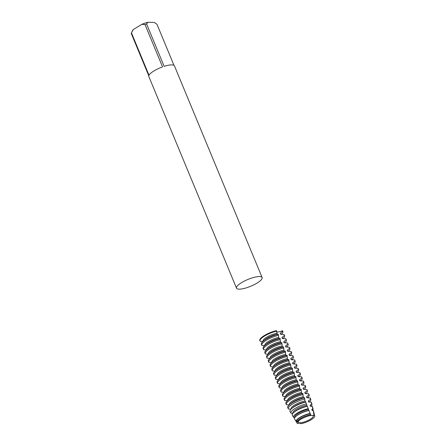 <?xml version="1.0" encoding="UTF-8"?>
<svg xmlns="http://www.w3.org/2000/svg" width="446" height="446" viewBox="0 0 446 446"><rect width="100%" height="100%" fill="white"/><g stroke="black" fill="none" stroke-linecap="round" stroke-linejoin="round"><path stroke-width="0.67" d="M262.12 277.551A13.859 3.679 157.5 0 0 259.55 276.553A13.859 3.679 157.5 0 0 244.52 281.002A13.859 3.679 157.5 0 0 236.503 288.161A13.859 3.679 157.5 0 0 239.073 289.153A13.859 3.679 157.5 0 0 254.103 284.71A13.859 3.679 157.5 0 0 262.12 277.551L174.447 65.885A13.859 3.679 157.5 0 0 171.877 64.893A13.859 3.679 157.5 0 0 164.145 66.354L146.611 24.023L147.804 22.3L154.299 22.445L156.959 24.251L173.985 65.367M149.003 75.229L131.464 32.898L133.259 29.581L141.756 24.352L145.011 24.563L162.545 66.894A13.859 3.679 157.5 0 0 149.003 75.229M147.804 22.3A11.88 3.155 157.5 0 0 141.756 24.352M133.259 29.581A11.88 3.155 157.5 0 0 132.49 30.663L131.403 33.021A13.859 3.679 157.5 0 0 131.252 33.472L148.786 75.803A13.859 3.679 157.5 0 0 148.83 76.495L236.503 288.161M146.611 24.023A13.859 3.679 157.5 0 0 145.011 24.563M300.275 419.619A8.1 2.152 157.5 0 0 298.274 422.223A8.1 2.152 157.5 0 0 299.773 422.802A8.1 2.152 157.5 0 0 308.554 420.204A8.1 2.152 157.5 0 0 313.243 416.023A8.1 2.152 157.5 0 0 311.737 415.438A8.1 2.152 157.5 0 0 309.987 415.6M277.345 334.26L277.351 334.232A9.505 2.525 157.5 0 0 266.948 338.263A9.505 2.525 157.5 0 0 264.857 339.757L263.073 341.302A12.377 3.289 157.5 0 0 261.345 344.245L261.752 345.237A12.377 3.289 -22.5 0 1 266.206 340.343A12.377 3.289 -22.5 0 1 278.449 335.353L278.036 334.361A12.377 3.289 157.5 0 0 265.794 339.356A12.377 3.289 157.5 0 0 263.073 341.302M277.351 334.232L276.938 333.246A9.505 2.525 157.5 0 0 266.541 337.271A9.505 2.525 157.5 0 0 263.118 341.028L263.19 341.201M264.695 345.65L261.936 345.511A12.377 3.289 -22.5 0 1 261.752 345.237M279.096 338.492L278.694 337.477A9.505 2.525 157.5 0 0 268.291 341.508A9.505 2.525 157.5 0 0 264.874 345.26L264.946 345.433M262.945 341.413L260.18 341.279A12.377 3.289 -22.5 0 1 260.001 341A12.377 3.289 -22.5 0 1 264.45 336.111A12.377 3.289 -22.5 0 1 276.693 331.122L276.487 330.625A12.377 3.289 157.5 0 0 264.707 335.336A12.377 3.289 157.5 0 0 259.795 340.504L260.001 341M279.101 338.469A9.505 2.525 157.5 0 0 268.704 342.495A9.505 2.525 157.5 0 0 266.613 343.994L264.829 345.533A12.377 3.289 157.5 0 0 263.095 348.477L263.508 349.469A12.377 3.289 -22.5 0 1 267.957 344.58A12.377 3.289 -22.5 0 1 280.2 339.584L279.793 338.592A12.377 3.289 157.5 0 0 267.55 343.587A12.377 3.289 157.5 0 0 264.829 345.533M266.452 349.881L263.686 349.748A12.377 3.289 -22.5 0 1 263.508 349.469M280.852 342.729L280.445 341.708A9.505 2.525 157.5 0 0 270.047 345.739A9.505 2.525 157.5 0 0 266.624 349.497L266.697 349.664M280.857 342.701A9.505 2.525 157.5 0 0 270.454 346.732A9.505 2.525 157.5 0 0 268.364 348.226L266.58 349.764A12.377 3.289 157.5 0 0 264.852 352.708L265.259 353.7A12.377 3.289 -22.5 0 1 269.713 348.811A12.377 3.289 -22.5 0 1 281.956 343.821L281.543 342.829A12.377 3.289 157.5 0 0 269.3 347.819A12.377 3.289 157.5 0 0 266.58 349.764M268.202 354.113L265.442 353.979A12.377 3.289 -22.5 0 1 265.259 353.7M282.602 346.96L282.201 345.945A9.505 2.525 157.5 0 0 271.798 349.971A9.505 2.525 157.5 0 0 268.38 353.728L268.453 353.901M282.608 346.932A9.505 2.525 157.5 0 0 272.211 350.963A9.505 2.525 157.5 0 0 270.12 352.457L268.336 354.001A12.377 3.289 157.5 0 0 266.602 356.945L267.015 357.932A12.377 3.289 -22.5 0 1 271.463 353.042A12.377 3.289 -22.5 0 1 283.706 348.053L283.299 347.06A12.377 3.289 157.5 0 0 271.056 352.056A12.377 3.289 157.5 0 0 268.336 354.001M269.958 358.344L267.193 358.21A12.377 3.289 -22.5 0 1 267.015 357.932M284.358 351.192L283.951 350.177A9.505 2.525 157.5 0 0 273.554 354.208A9.505 2.525 157.5 0 0 270.131 357.96L270.204 358.132M284.364 351.169A9.505 2.525 157.5 0 0 273.961 355.194A9.505 2.525 157.5 0 0 271.87 356.694L270.086 358.233A12.377 3.289 157.5 0 0 268.358 361.176L268.771 362.169A12.377 3.289 -22.5 0 1 273.22 357.279A12.377 3.289 -22.5 0 1 285.462 352.284L285.05 351.292A12.377 3.289 157.5 0 0 272.807 356.287A12.377 3.289 157.5 0 0 270.086 358.233M271.709 362.581L268.949 362.447A12.377 3.289 -22.5 0 1 268.771 362.169M286.109 355.429L285.708 354.408A9.505 2.525 157.5 0 0 275.305 358.439A9.505 2.525 157.5 0 0 271.887 362.197L271.96 362.364M286.115 355.401A9.505 2.525 157.5 0 0 275.717 359.431A9.505 2.525 157.5 0 0 273.627 360.925L271.843 362.464A12.377 3.289 157.5 0 0 270.109 365.408L270.521 366.4A12.377 3.289 -22.5 0 1 274.97 361.511A12.377 3.289 -22.5 0 1 287.213 356.521L286.806 355.529A12.377 3.289 157.5 0 0 274.563 360.519A12.377 3.289 157.5 0 0 271.843 362.464M273.465 366.813L270.7 366.679A12.377 3.289 -22.5 0 1 270.521 366.4M287.865 359.66L287.458 358.645A9.505 2.525 157.5 0 0 277.061 362.67A9.505 2.525 157.5 0 0 273.638 366.428L273.71 366.601M287.871 359.632A9.505 2.525 157.5 0 0 277.468 363.663A9.505 2.525 157.5 0 0 275.377 365.157L273.593 366.701A12.377 3.289 157.5 0 0 271.865 369.645L272.277 370.632A12.377 3.289 -22.5 0 1 276.726 365.742A12.377 3.289 -22.5 0 1 288.969 360.753L288.556 359.76A12.377 3.289 157.5 0 0 276.314 364.756A12.377 3.289 157.5 0 0 273.593 366.701M275.215 371.044L272.456 370.91A12.377 3.289 -22.5 0 1 272.277 370.632M276.972 375.281L274.212 375.147A12.377 3.289 -22.5 0 1 274.028 374.869A12.377 3.289 -22.5 0 1 278.482 369.979A12.377 3.289 -22.5 0 1 290.72 364.984L290.313 363.992A12.377 3.289 157.5 0 0 278.07 368.987A12.377 3.289 157.5 0 0 275.349 370.933L277.133 369.394A9.505 2.525 157.5 0 1 279.224 367.894A9.505 2.525 157.5 0 1 289.621 363.869L289.214 362.877A9.505 2.525 157.5 0 0 278.811 366.907A9.505 2.525 157.5 0 0 275.394 370.659L275.466 370.832M275.349 370.933A12.377 3.289 157.5 0 0 273.615 373.876L274.028 374.869M291.372 368.128L290.965 367.108A9.505 2.525 157.5 0 0 280.567 371.139A9.505 2.525 157.5 0 0 277.15 374.896L277.217 375.064M291.377 368.101A9.505 2.525 157.5 0 0 280.974 372.131A9.505 2.525 157.5 0 0 278.889 373.625L277.1 375.164A12.377 3.289 157.5 0 0 275.372 378.108L275.784 379.1A12.377 3.289 -22.5 0 1 280.233 374.211A12.377 3.289 -22.5 0 1 292.476 369.221L292.063 368.229A12.377 3.289 157.5 0 0 279.82 373.218A12.377 3.289 157.5 0 0 277.1 375.164M278.722 379.513L275.962 379.379A12.377 3.289 -22.5 0 1 275.784 379.1M293.122 372.36L292.721 371.34A9.505 2.525 157.5 0 0 282.318 375.37A9.505 2.525 157.5 0 0 278.901 379.128L278.973 379.301M293.133 372.332A9.505 2.525 157.5 0 0 282.731 376.363A9.505 2.525 157.5 0 0 280.64 377.857L278.856 379.401A12.377 3.289 157.5 0 0 277.122 382.345L277.535 383.331A12.377 3.289 -22.5 0 1 281.989 378.442A12.377 3.289 -22.5 0 1 294.232 373.453L293.819 372.46A12.377 3.289 157.5 0 0 281.577 377.455A12.377 3.289 157.5 0 0 278.856 379.401M280.478 383.744L277.719 383.61A12.377 3.289 -22.5 0 1 277.535 383.331M294.878 376.591L294.472 375.577A9.505 2.525 157.5 0 0 284.074 379.607A9.505 2.525 157.5 0 0 280.657 383.359L280.724 383.532M294.884 376.569A9.505 2.525 157.5 0 0 284.481 380.594A9.505 2.525 157.5 0 0 282.396 382.088L280.606 383.632A12.377 3.289 157.5 0 0 278.878 386.576L279.291 387.568A12.377 3.289 -22.5 0 1 283.74 382.679A12.377 3.289 -22.5 0 1 295.982 377.684L295.57 376.692A12.377 3.289 157.5 0 0 283.327 381.687A12.377 3.289 157.5 0 0 280.606 383.632M282.229 387.981L279.469 387.847A12.377 3.289 -22.5 0 1 279.291 387.568M296.629 380.828L296.228 379.808A9.505 2.525 157.5 0 0 285.825 383.839A9.505 2.525 157.5 0 0 282.407 387.596L282.48 387.764M296.64 380.8A9.505 2.525 157.5 0 0 286.237 384.831A9.505 2.525 157.5 0 0 284.147 386.325L282.363 387.864A12.377 3.289 157.5 0 0 280.634 390.808L281.041 391.8A12.377 3.289 -22.5 0 1 285.496 386.911A12.377 3.289 -22.5 0 1 297.738 381.921L297.326 380.929A12.377 3.289 157.5 0 0 285.083 385.918A12.377 3.289 157.5 0 0 282.363 387.864M283.985 392.212L281.225 392.079A12.377 3.289 -22.5 0 1 281.041 391.8M298.385 385.06L297.978 384.039A9.505 2.525 157.5 0 0 287.581 388.07A9.505 2.525 157.5 0 0 284.163 391.828L284.23 392.001M298.391 385.032A9.505 2.525 157.5 0 0 287.988 389.063A9.505 2.525 157.5 0 0 285.903 390.557L284.113 392.101A12.377 3.289 157.5 0 0 282.385 395.045L282.797 396.031A12.377 3.289 -22.5 0 1 287.246 391.142A12.377 3.289 -22.5 0 1 299.489 386.152L299.076 385.16A12.377 3.289 157.5 0 0 286.834 390.15A12.377 3.289 157.5 0 0 284.113 392.101M285.735 396.444L282.976 396.31A12.377 3.289 -22.5 0 1 282.797 396.031M300.141 389.291L299.734 388.276A9.505 2.525 157.5 0 0 289.331 392.307A9.505 2.525 157.5 0 0 285.914 396.059L285.986 396.232M300.147 389.269A9.505 2.525 157.5 0 0 289.744 393.294A9.505 2.525 157.5 0 0 287.653 394.788L285.869 396.332A12.377 3.289 157.5 0 0 284.141 399.276L284.548 400.268A12.377 3.289 -22.5 0 1 289.002 395.379A12.377 3.289 -22.5 0 1 301.245 390.384L300.833 389.391A12.377 3.289 157.5 0 0 288.59 394.387A12.377 3.289 157.5 0 0 285.869 396.332M287.492 400.681L284.732 400.547A12.377 3.289 -22.5 0 1 284.548 400.268M301.892 393.528L301.485 392.508A9.505 2.525 157.5 0 0 291.087 396.539A9.505 2.525 157.5 0 0 287.67 400.291L287.737 400.463M301.897 393.5A9.505 2.525 157.5 0 0 291.5 397.531A9.505 2.525 157.5 0 0 289.409 399.025L287.62 400.564A12.377 3.289 157.5 0 0 285.892 403.507L286.304 404.5A12.377 3.289 -22.5 0 1 290.753 399.61A12.377 3.289 -22.5 0 1 302.996 394.621L302.589 393.628A12.377 3.289 157.5 0 0 290.346 398.618A12.377 3.289 157.5 0 0 287.62 400.564M289.248 404.912L286.483 404.778A12.377 3.289 -22.5 0 1 286.304 404.5M303.648 397.76L303.241 396.739A9.505 2.525 157.5 0 0 292.838 400.77A9.505 2.525 157.5 0 0 289.421 404.528L289.493 404.7M303.654 397.732A9.505 2.525 157.5 0 0 293.251 401.762A9.505 2.525 157.5 0 0 291.16 403.256L289.415 404.767A12.315 3.273 157.5 0 0 287.754 407.817L288.389 408.854A12.126 3.222 -22.5 0 1 292.688 403.942A12.126 3.222 -22.5 0 1 304.718 399.047L304.311 397.86A12.315 3.273 157.5 0 0 292.119 402.827A12.315 3.273 157.5 0 0 289.415 404.767M291.032 409.149L288.512 409.015A12.126 3.222 -22.5 0 1 288.389 408.854M280.924 334.333L280.685 333.753A9.505 2.525 157.5 0 0 280.227 333.318L280.64 334.305L284.03 334.494L284.442 335.487L281.983 337.55L282.39 338.542L285.786 338.726L286.198 339.718L283.734 341.781L284.147 342.773L287.536 342.957L287.949 343.95L285.49 346.012L285.897 347.005L289.292 347.194L289.705 348.187L287.241 350.249L287.653 351.242L291.048 351.426L291.455 352.418L288.997 354.481L289.404 355.473L292.799 355.657L293.212 356.649L290.747 358.712L291.16 359.705L294.555 359.894L294.962 360.886L292.504 362.949L292.916 363.942L296.306 364.126L296.718 365.118L294.254 367.181L294.667 368.173L298.062 368.357L298.469 369.349L296.01 371.412L296.423 372.404L299.812 372.594L300.225 373.586L297.761 375.649L298.173 376.641L301.568 376.825L301.975 377.818L299.517 379.88L299.929 380.873L303.319 381.057L303.732 382.049L301.273 384.112L301.68 385.104L305.075 385.294L305.482 386.286L303.024 388.349L303.436 389.341L306.826 389.525L307.238 390.518L304.78 392.58L305.187 393.573L308.582 393.757L308.989 394.749L306.53 396.812L306.943 397.804L310.265 397.988L310.55 399.176L308.286 401.049L308.693 402.041L311.269 402.203L311.687 403.981L310.037 405.28L310.449 406.273L312.256 406.401L312.797 408.77L311.793 409.512L312.2 410.504L313.209 410.582L313.856 413.537L313.544 413.749L314.263 415.477L310.973 415.404L308.944 410.493A10.297 2.732 157.5 0 0 298.196 414.763A10.297 2.732 157.5 0 0 295.932 416.38L296.423 415.956A9.505 2.525 157.5 0 1 298.513 414.462A9.505 2.525 157.5 0 1 308.911 410.432L307.327 406.295A10.972 2.91 157.5 0 0 296.172 410.783A10.972 2.91 157.5 0 0 293.758 412.511L294.667 411.725A9.505 2.525 157.5 0 1 296.757 410.231A9.505 2.525 157.5 0 1 307.16 406.2L305.789 402.086L304.997 400.976A9.505 2.525 157.5 0 0 294.594 405.007A9.505 2.525 157.5 0 0 291.177 408.759L291.249 408.937M305.404 401.969A9.505 2.525 157.5 0 0 295.007 405.994A9.505 2.525 157.5 0 0 292.916 407.488L291.584 408.636A11.641 3.094 157.5 0 0 290.017 411.519L290.976 413.091A11.356 3.016 -22.5 0 1 295.001 408.491A11.356 3.016 -22.5 0 1 306.43 403.864M305.789 402.086A11.641 3.094 157.5 0 0 294.148 406.808A11.641 3.094 157.5 0 0 291.584 408.636M292.866 413.386L291.132 413.28A11.356 3.016 -22.5 0 1 290.976 413.091M306.748 405.208A9.505 2.525 157.5 0 0 296.345 409.238A9.505 2.525 157.5 0 0 292.927 412.99L293.022 413.213M293.758 412.511A10.972 2.91 157.5 0 0 292.281 415.226L293.557 417.322A10.587 2.81 -22.5 0 1 297.315 413.035A10.587 2.81 -22.5 0 1 308.236 408.67M294.767 417.634L293.78 417.562A10.587 2.81 -22.5 0 1 293.557 417.322M308.504 409.439A9.505 2.525 157.5 0 0 298.101 413.47A9.505 2.525 157.5 0 0 294.683 417.227L294.817 417.556M295.932 416.38A10.297 2.732 157.5 0 0 294.544 418.933L296.144 421.554A9.818 2.609 -22.5 0 1 299.628 417.579A9.818 2.609 -22.5 0 1 310.148 413.453M296.891 421.899L296.478 421.86A9.818 2.609 -22.5 0 1 296.144 421.554M310.254 413.676A9.505 2.525 157.5 0 0 299.851 417.701A9.505 2.525 157.5 0 0 296.434 421.459L296.713 422.128M298.173 420.188L298.101 420.255A9.622 2.553 157.5 0 1 300.219 418.738A9.622 2.553 157.5 0 1 310.661 414.674L310.667 414.668A9.505 2.525 157.5 0 0 300.264 418.694A9.505 2.525 157.5 0 0 298.173 420.188A9.505 2.525 157.5 0 0 298.14 420.221M298.101 420.255A9.622 2.553 157.5 0 0 296.807 422.635L297.198 423.282A9.505 2.525 157.5 0 0 297.605 423.628L299.623 422.986L300.894 423.7A9.505 2.525 157.5 0 0 310.293 420.255A9.505 2.525 157.5 0 0 314.748 416.018A9.505 2.525 157.5 0 0 314.263 415.477M310.973 415.404A9.505 2.525 157.5 0 0 310.433 415.505A9.505 2.525 157.5 0 0 299.89 419.87A9.505 2.525 157.5 0 0 297.198 423.282M276.62 331.857A6.395 1.7 157.5 0 0 282.485 330.754L282.692 331.25L280.227 333.313M304.997 400.976L304.718 399.047M304.813 397.849L303.854 397.665M303.241 396.739L302.996 394.615M303.057 393.617L302.104 393.433M301.49 392.508L301.245 390.384M301.306 389.386L300.348 389.196M299.734 388.276L299.489 386.152M299.55 385.149L298.597 384.965M297.978 384.039L297.738 381.921M297.8 380.917L296.841 380.733M296.228 379.808L295.982 377.684M296.044 376.686L295.09 376.496M294.472 375.577L294.232 373.453M294.293 372.455L293.334 372.265M292.721 371.34L292.476 369.221M292.537 368.218L291.584 368.034M290.965 367.108L290.725 364.984M290.786 363.986L289.828 363.797M289.214 362.877L288.969 360.753M289.03 359.755L288.077 359.565M287.458 358.64L287.218 356.521M287.28 355.518L286.321 355.334M285.708 354.408L285.462 352.284M285.524 351.286L284.57 351.097M283.951 350.177L283.712 348.053M283.773 347.055L282.814 346.865M282.201 345.94L281.956 343.821M282.017 342.818L281.058 342.634M280.445 341.708L280.2 339.584M280.266 338.586L279.308 338.397M278.694 337.477L278.449 335.353M278.51 334.355L277.551 334.166M276.938 333.24L276.693 331.122M314.748 416.018L314.569 415.276A9.622 2.553 157.5 0 0 314.112 414.752M314.274 414.852L314.001 414.183A9.505 2.525 157.5 0 0 313.544 413.749M313.856 413.537A9.818 2.609 -22.5 0 1 314.274 414.044A9.818 2.609 -22.5 0 1 314.196 414.668M314.274 414.044L313.549 411.056A10.297 2.732 157.5 0 0 313.209 410.582M312.484 410.526L312.245 409.952A9.505 2.525 157.5 0 0 311.793 409.512M312.797 408.77A10.587 2.81 -22.5 0 1 313.109 409.222A10.587 2.81 -22.5 0 1 312.646 410.543M313.109 409.222L312.529 406.836A10.972 2.91 157.5 0 0 312.256 406.401M310.734 406.295L310.494 405.721A9.505 2.525 157.5 0 0 310.037 405.28M311.687 403.981A11.356 3.016 -22.5 0 1 311.944 404.405A11.356 3.016 -22.5 0 1 311.018 406.317M311.944 404.405L311.509 402.621A11.641 3.094 157.5 0 0 311.269 402.203M308.978 402.063L308.738 401.484A9.505 2.525 157.5 0 0 308.286 401.049M310.55 399.176A12.126 3.222 -22.5 0 1 310.778 399.583A12.126 3.222 -22.5 0 1 309.318 402.091M310.778 399.583L310.488 398.401A12.315 3.273 157.5 0 0 310.265 397.988M307.227 397.826L306.987 397.252A9.505 2.525 157.5 0 0 306.53 396.812M308.989 394.749A12.377 3.289 -22.5 0 1 309.173 395.028A12.377 3.289 -22.5 0 1 307.573 397.854M309.173 395.028L308.76 394.035A12.377 3.289 157.5 0 0 308.582 393.757M305.471 393.595L305.231 393.021A9.505 2.525 157.5 0 0 304.78 392.58M307.238 390.518A12.377 3.289 -22.5 0 1 307.417 390.796A12.377 3.289 -22.5 0 1 305.817 393.623M307.417 390.796L307.01 389.804A12.377 3.289 157.5 0 0 306.826 389.525M303.715 389.364L303.481 388.784A9.505 2.525 157.5 0 0 303.024 388.349M305.482 386.286A12.377 3.289 -22.5 0 1 305.666 386.559A12.377 3.289 -22.5 0 1 304.066 389.391M305.666 386.559L305.254 385.567A12.377 3.289 157.5 0 0 305.075 385.294M301.964 385.127L301.725 384.552A9.505 2.525 157.5 0 0 301.267 384.112M303.732 382.049A12.377 3.289 -22.5 0 1 303.91 382.328A12.377 3.289 -22.5 0 1 302.31 385.154M303.91 382.328L303.503 381.336A12.377 3.289 157.5 0 0 303.319 381.057M300.208 380.895L299.974 380.321A9.505 2.525 157.5 0 0 299.517 379.88M301.975 377.818A12.377 3.289 -22.5 0 1 302.159 378.097A12.377 3.289 -22.5 0 1 300.559 380.923M302.159 378.097L301.747 377.104A12.377 3.289 157.5 0 0 301.568 376.825M298.458 376.664L298.218 376.084A9.505 2.525 157.5 0 0 297.761 375.649M300.225 373.586A12.377 3.289 -22.5 0 1 300.403 373.86A12.377 3.289 -22.5 0 1 298.803 376.692M300.403 373.86L299.996 372.867A12.377 3.289 157.5 0 0 299.812 372.594M296.702 372.432L296.462 371.853A9.505 2.525 157.5 0 0 296.01 371.412M298.469 369.349A12.377 3.289 -22.5 0 1 298.653 369.628A12.377 3.289 -22.5 0 1 297.053 372.455M298.653 369.628L298.24 368.636A12.377 3.289 157.5 0 0 298.062 368.357M294.951 368.195L294.711 367.621A9.505 2.525 157.5 0 0 294.254 367.181M296.718 365.118A12.377 3.289 -22.5 0 1 296.897 365.397A12.377 3.289 -22.5 0 1 295.297 368.223M296.897 365.397L296.49 364.404A12.377 3.289 157.5 0 0 296.306 364.126M293.195 363.964L292.955 363.384A9.505 2.525 157.5 0 0 292.504 362.949M294.962 360.886A12.377 3.289 -22.5 0 1 295.146 361.16A12.377 3.289 -22.5 0 1 293.546 363.992M295.146 361.16L294.734 360.173A12.377 3.289 157.5 0 0 294.555 359.894M291.444 359.732L291.205 359.153A9.505 2.525 157.5 0 0 290.747 358.712M293.212 356.649A12.377 3.289 -22.5 0 1 293.39 356.928A12.377 3.289 -22.5 0 1 291.79 359.755M293.39 356.928L292.977 355.936A12.377 3.289 157.5 0 0 292.799 355.657M289.688 355.495L289.448 354.921A9.505 2.525 157.5 0 0 288.997 354.481M291.455 352.418A12.377 3.289 -22.5 0 1 291.639 352.697A12.377 3.289 -22.5 0 1 290.039 355.523M291.639 352.697L291.227 351.704A12.377 3.289 157.5 0 0 291.048 351.426M287.938 351.264L287.698 350.684A9.505 2.525 157.5 0 0 287.241 350.249M289.705 348.187A12.377 3.289 -22.5 0 1 289.883 348.46A12.377 3.289 -22.5 0 1 288.283 351.292M289.883 348.46L289.471 347.473A12.377 3.289 157.5 0 0 289.292 347.194M286.181 347.033L285.942 346.453A9.505 2.525 157.5 0 0 285.49 346.018M287.949 343.95A12.377 3.289 -22.5 0 1 288.133 344.228A12.377 3.289 -22.5 0 1 286.533 347.06M288.133 344.228L287.72 343.236A12.377 3.289 157.5 0 0 287.542 342.957M284.431 342.796L284.191 342.221A9.505 2.525 157.5 0 0 283.734 341.781M286.198 339.718A12.377 3.289 -22.5 0 1 286.377 339.997A12.377 3.289 -22.5 0 1 284.777 342.823M286.377 339.997L285.964 339.005A12.377 3.289 157.5 0 0 285.786 338.726M282.675 338.564L282.435 337.984A9.505 2.525 157.5 0 0 281.983 337.55M284.442 335.487A12.377 3.289 -22.5 0 1 284.626 335.76A12.377 3.289 -22.5 0 1 283.026 338.592M284.626 335.76L284.214 334.773A12.377 3.289 157.5 0 0 284.03 334.494M282.692 331.25A12.377 3.289 -22.5 0 1 282.87 331.529A12.377 3.289 -22.5 0 1 281.27 334.361M282.87 331.529L282.664 331.032A12.377 3.289 157.5 0 0 282.485 330.754"/></g></svg>
